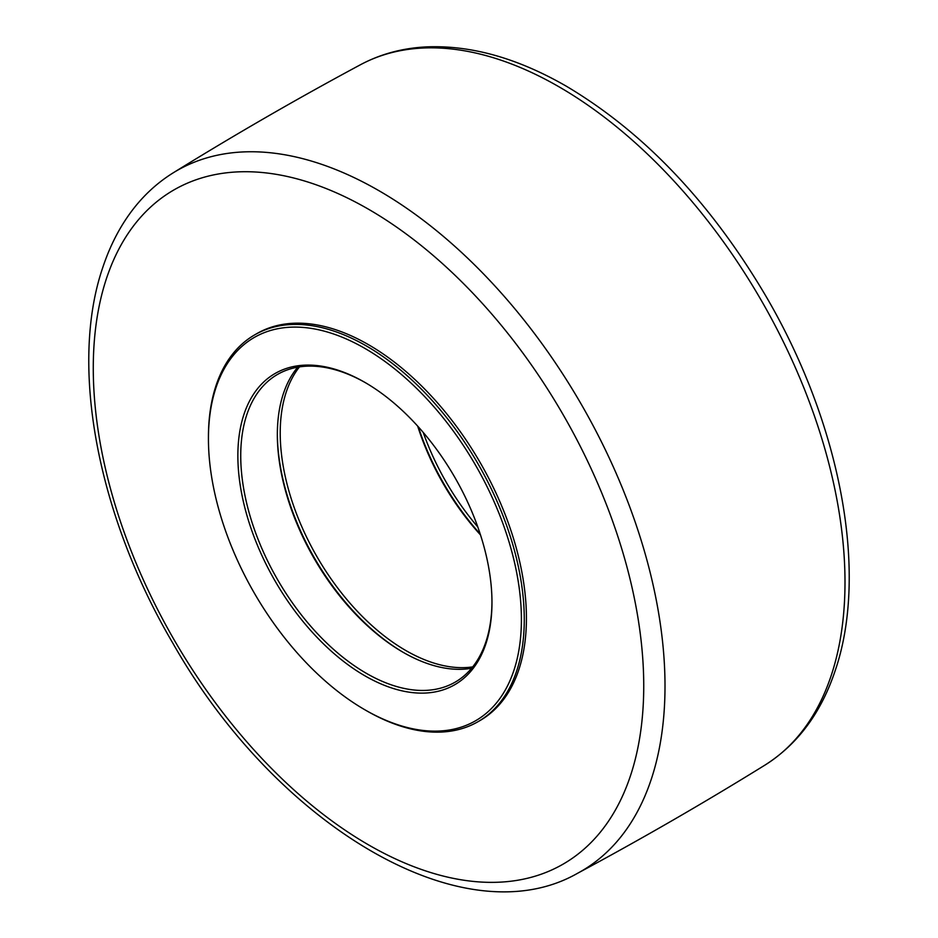 <?xml version="1.0" encoding="UTF-8"?>
<svg xmlns="http://www.w3.org/2000/svg" width="938" height="938" viewBox="0 0 938 938"><rect width="100%" height="100%" fill="white"/><g stroke="black" fill="none" stroke-linecap="round" stroke-linejoin="round"><path stroke-width="1.41" d="M364.917 709.808L366.348 710.629A223.338 128.94 -120 0 0 478.017 721.697A223.338 128.94 -120 0 0 514.305 549.938A223.338 128.94 -120 0 0 377.533 352.852A223.338 128.94 -120 0 0 254.69 334.866A223.338 128.94 -120 0 0 208.435 437.108L208.435 438.761A221.298 127.767 60 0 1 375.997 355.268A221.298 127.767 60 0 1 521.305 625.81A221.298 127.767 60 0 1 364.917 709.808A221.298 127.767 60 0 1 208.435 438.761M478.017 721.697L480.174 720.454A223.338 128.94 -120 0 0 516.451 548.683A223.338 128.94 -120 0 0 379.691 351.609A223.338 128.94 -120 0 0 368.505 344.692A223.338 128.94 -120 0 0 256.836 333.623L254.69 334.866M480.209 534.015A179.686 103.743 60 0 1 418.313 426.813M477.805 526.968A177.645 102.57 60 0 1 423.214 432.418M277.343 433.802A179.686 103.743 -120 0 0 403.68 652.614M297.733 367.168A177.645 102.57 -120 0 0 277.343 434.622A177.645 102.57 -120 0 0 402.953 652.203A177.645 102.57 -120 0 0 471.58 668.266M491.969 601.633A177.645 102.57 60 0 1 455.176 682.137A177.645 102.57 60 0 1 277.531 579.567A177.645 102.57 60 0 1 277.531 374.426A177.645 102.57 60 0 1 365.632 382.821M373.91 387.969A179.686 103.743 -120 0 0 364.917 382.399A179.686 103.743 -120 0 0 237.865 455.751A179.686 103.743 -120 0 0 364.917 675.817A179.686 103.743 -120 0 0 491.969 602.466A179.686 103.743 -120 0 0 373.91 387.969M472.693 666.895A177.645 102.57 60 0 1 405.837 650.538A177.645 102.57 60 0 1 295.88 512.148A177.645 102.57 60 0 1 299.492 366.887M417.668 426.098A177.645 102.57 -120 0 0 480.502 534.941M844.997 582.181A404.466 233.515 60 0 1 764.787 765.209C797.628 744.42 821.078 712.927 835.16 670.717C869.034 572.133 840.178 422.323 765.267 295.06C710.078 201.869 643.773 132.258 566.341 86.214C517.6 58.121 470.911 45.012 426.274 46.9C402.343 48.131 380.382 54.087 360.391 64.769A404.466 233.515 60 0 1 559.001 86.812A404.466 233.515 60 0 1 844.997 582.181M378.999 190.731A404.466 233.515 -120 0 0 173.213 172.827C155.849 183.625 140.981 197.777 128.635 215.283C117.883 230.572 109.289 247.913 102.84 267.318C68.966 365.902 97.822 515.712 172.733 642.976C276.182 825.639 463.653 938.399 577.609 873.266A404.466 233.515 -120 0 0 665.007 686.1A404.466 233.515 -120 0 0 378.999 190.731M643.738 685.948A389.247 224.733 60 0 1 368.505 844.857A389.247 224.733 60 0 1 93.272 368.13A389.247 224.733 60 0 1 368.505 209.221A389.247 224.733 60 0 1 643.738 685.948M764.787 765.209C703.5 803.151 641.111 839.17 577.609 873.266M360.391 64.769C296.889 98.865 234.5 134.896 173.213 172.827"/></g></svg>
